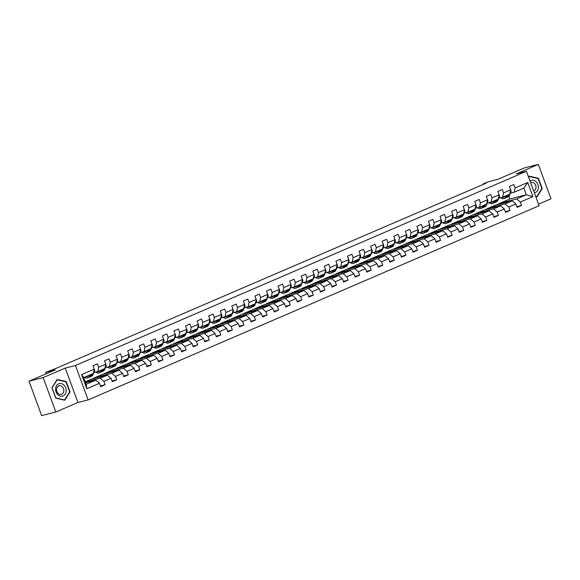 <?xml version="1.0" encoding="UTF-8"?>
<svg xmlns="http://www.w3.org/2000/svg" width="580" height="580" viewBox="0 0 580 580"><rect width="100%" height="100%" fill="white"/><g stroke="black" fill="none" stroke-linecap="round" stroke-linejoin="round"><path stroke-width="0.87" d="M538.53 204.174L551 198.802L538.334 164.387L524.175 167.99L497.85 179.321L488.222 181.772L483.031 184.005L483.191 184.44M88.117 399.903L539.103 205.726L526.437 171.31L75.458 365.487L88.117 399.903L77.923 402.498L65.257 368.082L43.159 377.595L55.825 412.01L77.923 402.498M55.825 412.01L41.666 415.613L29 381.198L55.325 369.859L45.69 372.309L46.233 373.774M43.159 377.595L29 381.198M496.415 204.863L509.892 198.947L526.321 194.771L523.856 188.072L514.221 192.226L515.112 187.927L513.865 184.534L509.414 186.448L510.668 189.841L503.549 192.908L502.302 189.515L497.85 191.429L499.097 194.822L491.978 197.889L490.731 194.496L486.279 196.41L487.534 199.803L480.414 202.869L479.167 199.476L474.715 201.39L475.962 204.783L468.843 207.85L467.596 204.457L463.145 206.371L464.399 209.764L457.279 212.831L456.032 209.438L451.581 211.352L452.828 214.745L445.708 217.812L444.461 214.419L440.01 216.333L441.264 219.726L434.145 222.792L432.897 219.399L428.446 221.313L429.693 224.707L422.574 227.773L421.326 224.38L416.875 226.294L418.129 229.687L411.01 232.754L409.763 229.361L405.311 231.275L406.558 234.668L399.439 237.735L398.192 234.342L393.74 236.256L394.995 239.649L387.875 242.715L386.628 239.323L382.176 241.237L383.423 244.63L376.304 247.696L375.057 244.303L370.606 246.217L371.86 249.61L364.74 252.677L363.493 249.284L359.042 251.198L360.289 254.591L353.169 257.658L351.922 254.265L347.471 256.179L348.725 259.572L341.606 262.638L340.358 259.245L335.907 261.16L337.154 264.552L330.035 267.619L328.787 264.226L324.336 266.14L325.59 269.533L318.471 272.6L317.224 269.207L312.772 271.121L314.019 274.514L306.9 277.581L305.653 274.188L301.201 276.102L302.455 279.495L295.336 282.562L294.089 279.168L289.637 281.082L290.885 284.476L283.765 287.542L282.518 284.149L278.067 286.063L279.321 289.456L272.201 292.523L270.954 289.13L266.503 291.044L267.75 294.437L260.63 297.504L259.383 294.111L254.932 296.025L256.186 299.418L249.067 302.485L247.819 299.084L243.368 301.005L244.615 304.399L237.495 307.465L236.249 304.065L231.797 305.986L233.051 309.379L225.932 312.446L224.685 309.046L220.233 310.967L221.48 314.36L214.361 317.427L213.114 314.026L208.662 315.948L209.917 319.341L202.797 322.407L201.543 319.007L197.099 320.928L198.345 324.321L191.226 327.388L189.979 323.988L185.528 325.909L186.782 329.302L179.662 332.369L178.408 328.969L173.964 330.89L175.211 334.283L168.091 337.35L166.844 333.95L162.393 335.871L163.647 339.264L156.528 342.33L155.273 338.93L150.829 340.851L152.076 344.244L144.957 347.311L143.709 343.911L139.258 345.832L140.512 349.225L133.393 352.292L132.138 348.892L127.694 350.813L128.941 354.206L121.822 357.273L120.575 353.873L116.123 355.786L117.377 359.187L110.258 362.254L109.004 358.853L104.559 360.767L105.806 364.168L98.687 367.234L97.44 363.834L92.988 365.748L94.243 369.148L81.635 374.571L86.833 388.716L86.166 384.293L95.809 380.139L85.594 382.735M515.112 187.927L527.72 182.504L532.926 196.642L520.318 202.065L521.565 205.465L516.852 206.661M86.833 388.716L99.441 383.286L100.688 386.679L105.139 384.765L103.892 381.372L111.012 378.305L112.259 381.698L116.71 379.784L115.456 376.391L122.576 373.324L123.823 376.717L128.274 374.803L127.027 371.41L134.147 368.344L135.394 371.736L139.845 369.822L138.591 366.43L145.71 363.363L146.957 366.756L151.409 364.842L150.162 361.449L157.281 358.382L158.528 361.775L162.98 359.861L161.726 356.468L168.845 353.401L170.092 356.794L174.544 354.88L173.297 351.487L180.416 348.421L181.663 351.813L186.115 349.899L184.86 346.506L191.98 343.44L193.227 346.833L197.679 344.919L196.431 341.526L203.551 338.459L204.798 341.852L209.249 339.938L207.995 336.545L215.115 333.478L216.362 336.871L220.813 334.957L219.566 331.564L226.686 328.498L227.933 331.89L232.384 329.976L231.13 326.583L238.249 323.517L239.496 326.91L243.948 324.996L242.701 321.603L249.82 318.536L251.067 321.929L255.519 320.015L254.265 316.622L261.384 313.555L262.631 316.948L267.083 315.034L265.836 311.641L272.955 308.575L274.202 311.967L278.654 310.053L277.399 306.661L284.519 303.594L285.766 306.994L290.217 305.073L288.97 301.68L296.09 298.613L297.337 302.013L301.788 300.092L300.534 296.699L307.654 293.632L308.901 297.032L313.352 295.111L312.105 291.718L319.225 288.651L320.472 292.052L324.923 290.13L323.669 286.738L330.788 283.671L332.043 287.071L336.487 285.15L335.24 281.757L342.36 278.69L343.606 282.09L348.058 280.169L346.804 276.776L353.923 273.709L355.177 277.11L359.622 275.188L358.375 271.795L365.494 268.728L366.741 272.129L371.193 270.207L369.938 266.814L377.058 263.748L378.312 267.148L382.757 265.227L381.51 261.834L388.629 258.767L389.876 262.167L394.327 260.246L393.073 256.853L400.193 253.786L401.447 257.187L405.891 255.265L404.644 251.872L411.764 248.805L413.011 252.206L417.462 250.292L416.208 246.892L423.327 243.825L424.582 247.225L429.026 245.311L427.779 241.911L434.899 238.844L436.146 242.244L440.597 240.33L439.343 236.93L446.462 233.87L447.716 237.263L452.161 235.35L450.914 231.949L458.033 228.89L459.28 232.283L463.732 230.369L462.477 226.969L469.597 223.909L470.851 227.302L475.296 225.388L474.048 221.988L481.168 218.928L482.415 222.321L486.866 220.407L485.612 217.007L492.732 213.948L493.986 217.34L498.43 215.426L497.183 212.026L504.303 208.967L505.55 212.36L510.001 210.446L508.747 207.045L515.866 203.986L517.121 207.379L521.565 205.465M45.69 372.309L53.715 369.358L485.866 183.287L483.031 184.005M510.668 189.841L509.769 194.14L502.65 197.207L498.836 198.179M495.806 205.015L512.234 200.839L505.115 203.906L488.686 208.082L495.806 205.015M502.65 197.207L503.549 192.908M515.866 203.986L512.234 200.839M508.747 207.045L505.115 203.906M499.097 194.822L498.205 199.121L491.086 202.188L487.265 203.16M484.235 209.996L500.663 205.82L493.551 208.887L477.123 213.063L484.235 209.996M491.086 202.188L491.978 197.889M504.303 208.967L500.663 205.82M497.183 212.026L493.551 208.887M487.534 199.803L486.635 204.102L479.515 207.169L475.701 208.14M472.671 214.977L489.099 210.801L481.98 213.868L465.551 218.044L472.671 214.977M479.515 207.169L480.414 202.869M492.732 213.948L489.099 210.801M485.612 217.007L481.98 213.868M475.962 204.783L475.071 209.083L467.951 212.149L464.13 213.121M461.1 219.958L477.528 215.782L470.416 218.849L453.98 223.024L461.1 219.958M467.951 212.149L468.843 207.85M481.168 218.928L477.528 215.782M474.048 221.988L470.416 218.849M459.759 217.594A7.605 4.437 -113.3 0 0 460.223 217.442L461.629 216.84A7.605 4.437 66.7 0 0 463.188 215.202L464.587 212.12A2.632 1.537 66.7 0 0 464.522 209.931L463.5 214.063L456.38 217.13L452.567 218.102M449.536 224.938L465.965 220.762L458.845 223.829L442.417 228.005L449.536 224.938M456.38 217.13L457.279 212.831M469.597 223.909L465.965 220.762M462.477 226.969L458.845 223.829M452.828 214.745L451.936 219.044L444.816 222.111L440.996 223.082M437.965 229.919L454.394 225.743L447.282 228.81L430.846 232.986L437.965 229.919M444.816 222.111L445.708 217.812M458.033 228.89L454.394 225.743M450.914 231.949L447.282 228.81M441.264 219.726L440.365 224.025L433.245 227.092L429.432 228.063M426.401 234.9L442.83 230.724L435.711 233.791L419.282 237.967L426.401 234.9M433.245 227.092L434.145 222.792M446.462 233.87L442.83 230.724M439.343 236.93L435.711 233.791M425.053 232.536A7.605 4.437 -113.3 0 0 425.517 232.384L426.931 231.782A7.605 4.437 66.7 0 0 428.489 230.144L429.882 227.063A2.632 1.537 66.7 0 0 429.824 224.873L428.801 229.006L421.682 232.073L417.861 233.044M414.83 239.881L431.259 235.705L424.147 238.771L407.711 242.948L414.83 239.881M421.682 232.073L422.574 227.773M434.899 238.844L431.259 235.705M427.779 241.911L424.147 238.771M418.129 229.687L417.23 233.987L410.111 237.053L406.297 238.025M403.267 244.862L419.695 240.686L412.576 243.745L396.147 247.928L403.267 244.862M410.111 237.053L411.01 232.754M423.327 243.825L419.695 240.686M416.208 246.892L412.576 243.745M401.918 242.498A7.605 4.437 -113.3 0 0 402.382 242.346L403.796 241.744A7.605 4.437 66.7 0 0 405.355 240.106L406.747 237.024A2.632 1.537 66.7 0 0 406.689 234.835L405.659 238.967L398.547 242.034L394.726 243.005M391.696 249.842L408.124 245.666L401.012 248.726L384.576 252.909L391.696 249.842M398.547 242.034L399.439 237.735M411.764 248.805L408.124 245.666M404.644 251.872L401.012 248.726M394.995 239.649L394.096 243.948L386.976 247.015L383.162 247.986M380.132 254.823L396.56 250.647L389.441 253.706L373.012 257.89L380.132 254.823M386.976 247.015L387.875 242.715M400.193 253.786L396.56 250.647M393.073 256.853L389.441 253.706M383.423 244.63L382.524 248.929L375.412 251.995L371.591 252.96M368.561 259.804L384.989 255.628L377.877 258.687L361.442 262.87L368.561 259.804M375.412 251.995L376.304 247.696M388.629 258.767L384.989 255.628M381.51 261.834L377.877 258.687M367.22 257.44A7.605 4.437 -113.3 0 0 367.684 257.288L369.09 256.686A7.605 4.437 66.7 0 0 370.649 255.048L372.048 251.966A2.632 1.537 66.7 0 0 371.983 249.777L370.961 253.91L363.841 256.976L360.028 257.94M356.997 264.785L373.426 260.608L366.306 263.668L349.878 267.851L356.997 264.785M363.841 256.976L364.74 252.677M377.058 263.748L373.426 260.608M369.938 266.814L366.306 263.668M360.289 254.591L359.39 258.89L352.277 261.957L348.457 262.921M345.426 269.765L361.855 265.589L354.735 268.649L338.307 272.832L345.426 269.765M352.277 261.957L353.169 257.658M365.494 268.728L361.855 265.589M358.375 271.795L354.735 268.649M344.085 267.402A7.605 4.437 -113.3 0 0 344.549 267.25L345.955 266.648A7.605 4.437 66.7 0 0 347.514 265.009L348.913 261.921A2.632 1.537 66.7 0 0 348.848 259.738L347.826 263.871L340.707 266.938L336.893 267.902M333.863 274.746L350.291 270.57L343.171 273.63L326.743 277.805L333.863 274.746M340.707 266.938L341.606 262.638M353.923 273.709L350.291 270.57M346.804 276.776L343.171 273.63M337.154 264.552L336.255 268.852L329.143 271.918L325.322 272.883M322.291 279.727L338.72 275.551L331.601 278.61L315.172 282.786L322.291 279.727M329.143 271.918L330.035 267.619M342.36 278.69L338.72 275.551M335.24 281.757L331.601 278.61M325.59 269.533L324.691 273.832L317.572 276.899L313.758 277.863M310.728 284.707L327.156 280.531L320.037 283.591L303.608 287.767L310.728 284.707M317.572 276.899L318.471 272.6M330.788 283.671L327.156 280.531M323.669 286.738L320.037 283.591M309.379 282.344A7.605 4.437 -113.3 0 0 309.843 282.192L311.257 281.59A7.605 4.437 66.7 0 0 312.816 279.951L314.208 276.863A2.632 1.537 66.7 0 0 314.15 274.681L313.12 278.813L306.008 281.88L302.187 282.844M299.157 289.688L315.585 285.512L308.466 288.572L292.037 292.748L299.157 289.688M306.008 281.88L306.9 277.581M319.225 288.651L315.585 285.512M312.105 291.718L308.466 288.572M302.455 279.495L301.556 283.794L294.437 286.861L290.623 287.825M287.593 294.669L304.021 290.493L296.902 293.552L280.474 297.728L287.593 294.669M294.437 286.861L295.336 282.562M307.654 293.632L304.021 290.493M300.534 296.699L296.902 293.552M286.244 292.305A7.605 4.437 -113.3 0 0 286.708 292.153L288.115 291.544A7.605 4.437 66.7 0 0 289.681 289.906L291.073 286.825A2.632 1.537 66.7 0 0 291.015 284.642L289.986 288.775L282.873 291.841L279.052 292.806M276.022 299.65L292.45 295.474L285.331 298.533L268.902 302.709L276.022 299.65M282.873 291.841L283.765 287.542M296.09 298.613L292.45 295.474M288.97 301.68L285.331 298.533M279.321 289.456L278.422 293.755L271.302 296.815L267.489 297.786M264.458 304.63L280.887 300.447L273.767 303.514L257.339 307.69L264.458 304.63M271.302 296.815L272.201 292.523M284.519 303.594L280.887 300.447M277.399 306.661L273.767 303.514M267.75 294.437L266.851 298.736L259.738 301.796L255.918 302.767M252.887 309.611L269.316 305.428L262.196 308.495L245.768 312.671L252.887 309.611M259.738 301.796L260.63 297.504M272.955 308.575L269.316 305.428M265.836 311.641L262.196 308.495M251.546 307.248A7.605 4.437 -113.3 0 0 252.01 307.095L253.417 306.486A7.605 4.437 66.7 0 0 254.975 304.848L256.375 301.767A2.632 1.537 66.7 0 0 256.309 299.584L255.287 303.717L248.167 306.776L244.354 307.748M241.323 314.592L257.752 310.409L250.632 313.476L234.204 317.651L241.323 314.592M248.167 306.776L249.067 302.485M261.384 313.555L257.752 310.409M254.265 316.622L250.632 313.476M244.615 304.399L243.716 308.698L236.604 311.757L232.783 312.729M229.752 319.573L246.181 315.389L239.061 318.456L222.633 322.632L229.752 319.573M236.604 311.757L237.495 307.465M249.82 318.536L246.181 315.389M242.701 321.603L239.061 318.456M228.411 317.209A7.605 4.437 -113.3 0 0 228.875 317.057L230.282 316.448A7.605 4.437 66.7 0 0 231.84 314.81L233.24 311.728A2.632 1.537 66.7 0 0 233.174 309.546L232.152 313.678L225.033 316.738L221.219 317.709M218.189 324.553L234.617 320.37L227.498 323.437L211.069 327.613L218.189 324.553M225.033 316.738L225.932 312.446M238.249 323.517L234.617 320.37M231.13 326.583L227.498 323.437M221.48 314.36L220.581 318.659L213.469 321.719L209.648 322.69M206.618 329.534L223.046 325.351L215.927 328.418L199.498 332.594L206.618 329.534M213.469 321.719L214.361 317.427M226.686 328.498L223.046 325.351M219.566 331.564L215.927 328.418M209.917 319.341L209.018 323.64L201.898 326.7L198.085 327.671M195.054 334.508L211.482 330.332L204.363 333.399L187.935 337.575L195.054 334.508M201.898 326.7L202.797 322.407M215.115 333.478L211.482 330.332M207.995 336.545L204.363 333.399M198.345 324.321L197.446 328.621L190.334 331.68L186.513 332.652M183.483 339.488L199.911 335.312L192.792 338.379L176.363 342.555L183.483 339.488M190.334 331.68L191.226 327.388M203.551 338.459L199.911 335.312M196.431 341.526L192.792 338.379M186.782 329.302L185.883 333.601L178.763 336.661L174.95 337.632M171.919 344.469L188.348 340.293L181.228 343.36L164.8 347.536L171.919 344.469M178.763 336.661L179.662 332.369M191.98 343.44L188.348 340.293M184.86 346.506L181.228 343.36M170.571 342.113A7.605 4.437 -113.3 0 0 171.035 341.961L172.441 341.352A7.605 4.437 66.7 0 0 174.007 339.713L175.399 336.632A2.632 1.537 66.7 0 0 175.334 334.45L174.312 338.582L167.2 341.642L163.379 342.613M160.348 349.45L176.777 345.274L169.657 348.341L153.229 352.517L160.348 349.45M167.2 341.642L168.091 337.35M180.416 348.421L176.777 345.274M173.297 351.487L169.657 348.341M163.647 339.264L162.748 343.563L155.629 346.623L151.815 347.594M148.785 354.431L165.213 350.255L158.094 353.321L141.665 357.498L148.785 354.431M155.629 346.623L156.528 342.33M168.845 353.401L165.213 350.255M161.726 356.468L158.094 353.321M152.076 344.244L151.177 348.544L144.065 351.603L140.244 352.575M137.213 359.411L153.642 355.236L146.522 358.302L130.094 362.478L137.213 359.411M144.065 351.603L144.957 347.311M157.281 358.382L153.642 355.236M150.162 361.449L146.522 358.302M135.872 357.055A7.605 4.437 -113.3 0 0 136.336 356.903L137.743 356.294A7.605 4.437 66.7 0 0 139.301 354.656L140.701 351.574A2.632 1.537 66.7 0 0 140.635 349.385L139.613 353.517L132.494 356.584L128.68 357.555M125.65 364.392L142.078 360.216L134.959 363.283L118.53 367.459L125.65 364.392M132.494 356.584L133.393 352.292M145.71 363.363L142.078 360.216M138.591 366.43L134.959 363.283M128.941 354.206L128.042 358.498L120.93 361.565L117.109 362.536M114.079 369.373L130.507 365.197L123.388 368.264L106.959 372.44L114.079 369.373M120.93 361.565L121.822 357.273M134.147 368.344L130.507 365.197M127.027 371.41L123.388 368.264M112.737 367.01A7.605 4.437 -113.3 0 0 113.201 366.864L114.608 366.255A7.605 4.437 66.7 0 0 116.167 364.617L117.566 361.536A2.632 1.537 66.7 0 0 117.501 359.346L116.478 363.479L109.359 366.546L105.546 367.517M102.515 374.354L118.944 370.178L111.824 373.245L95.396 377.421L102.515 374.354M109.359 366.546L110.258 362.254M122.576 373.324L118.944 370.178M115.456 376.391L111.824 373.245M105.806 364.168L104.907 368.459L97.788 371.526L93.975 372.498M85.245 381.792L90.944 379.334L107.372 375.159L100.253 378.225L85.332 382.017M97.788 371.526L98.687 367.234M111.012 378.305L107.372 375.159M103.892 381.372L100.253 378.225M94.243 369.148L93.344 373.44L83.701 377.595L81.635 374.571M99.441 383.286L95.809 380.139M65.257 368.082L75.458 365.487M538.334 164.387L516.243 173.899L526.437 171.31M83.701 377.595L86.166 384.293M514.221 192.226L510.4 193.198M509.892 198.947L508.877 196.192M500.257 203.101L516.686 198.925L526.321 194.771L532.926 196.642M91.553 379.182L95.396 377.421M103.124 374.201L106.959 372.44M114.688 369.221L118.53 367.459M126.259 364.24L130.094 362.478M137.822 359.259L141.665 357.498M149.393 354.279L153.229 352.517M160.957 349.298L164.8 347.536M172.528 344.317L176.363 342.555M184.092 339.336L187.935 337.575M195.663 334.356L199.498 332.594M207.234 329.375L211.069 327.613M218.798 324.394L222.633 322.632M230.369 319.413L234.204 317.651M241.932 314.433L245.768 312.671M253.504 309.452L257.339 307.69M265.067 304.471L268.902 302.709M276.638 299.49L280.474 297.728M288.202 294.51L292.037 292.748M299.773 289.529L303.608 287.767M311.337 284.548L315.172 282.786M322.908 279.567L326.743 277.805M334.471 274.587L338.307 272.832M346.043 269.606L349.878 267.851M357.606 264.625L361.442 262.87M369.177 259.644L373.012 257.89M380.741 254.663L384.576 252.909M392.312 249.683L396.147 247.928M403.876 244.702L407.711 242.948M415.447 239.721L419.282 237.967M427.01 234.74L430.846 232.986M438.582 229.76L442.417 228.005M450.145 224.786L453.98 223.024M461.716 219.805L465.551 218.044M473.28 214.825L477.123 213.063M484.851 209.844L488.686 208.082M523.856 188.072L527.72 182.504M520.318 202.065L516.686 198.925M88.341 382.039L88.109 381.415L85.369 382.111M105.139 384.765L100.427 385.961M85.521 382.532L88.109 381.415M95.801 378.102L99.68 376.435L95.432 377.515M99.905 377.058L99.68 376.435M116.71 379.784L111.991 380.98M107.372 373.121L111.244 371.454L106.996 372.534M111.476 372.077L111.244 371.454M128.274 374.803L123.562 376M118.944 368.14L122.815 366.473L118.566 367.553M123.04 367.096L122.815 366.473M139.845 369.822L135.125 371.019M130.507 363.16L134.379 361.492L130.13 362.572M134.611 362.116L134.379 361.492M151.409 364.842L146.696 366.038M142.078 358.179L145.95 356.512L141.701 357.592M146.174 357.135L145.95 356.512M162.98 359.861L158.268 361.057M153.642 353.198L157.513 351.531L153.265 352.611M157.745 352.154L157.513 351.531M174.544 354.88L169.831 356.076M165.213 348.217L169.084 346.55L164.836 347.63M169.309 347.173L169.084 346.55M186.115 349.899L181.402 351.096M176.777 343.237L180.648 341.569L176.4 342.649M180.88 342.193L180.648 341.569M197.679 344.919L192.966 346.115M188.348 338.256L192.219 336.589L187.971 337.669M192.444 337.212L192.219 336.589M209.249 339.938L204.537 341.134M199.911 333.275L203.783 331.608L199.535 332.688M204.015 332.231L203.783 331.608M220.813 334.957L216.101 336.154M211.482 328.294L215.354 326.627L211.106 327.707M215.579 327.25L215.354 326.627M232.384 329.976L227.672 331.173M223.046 323.314L226.918 321.646L222.669 322.726M227.15 322.27L226.918 321.646M243.948 324.996L239.236 326.192M234.617 318.333L238.489 316.665L234.24 317.746M238.713 317.289L238.489 316.665M255.519 320.015L250.806 321.211M246.181 313.352L250.052 311.685L245.804 312.765M250.285 312.308L250.052 311.685M267.083 315.034L262.37 316.238M257.752 308.371L261.623 306.704L257.375 307.784M261.848 307.327L261.623 306.704M278.654 310.053L273.941 311.257M269.316 303.391L273.187 301.723L268.939 302.803M273.419 302.347L273.187 301.723M290.217 305.073L285.505 306.276M280.887 298.41L284.758 296.743L280.51 297.823M284.983 297.366L284.758 296.743M301.788 300.092L297.076 301.296M292.45 293.429L296.322 291.762L292.074 292.842M296.554 292.385L296.322 291.762M313.352 295.111L308.64 296.315M304.021 288.449L307.893 286.781L303.644 287.861M308.118 287.404L307.893 286.781M324.923 290.13L320.211 291.334M315.585 283.468L319.457 281.8L315.208 282.88M319.689 282.424L319.457 281.8M336.487 285.15L331.774 286.353M327.156 278.487L331.028 276.82L326.779 277.9M331.252 277.443L331.028 276.82M348.058 280.169L343.345 281.373M338.72 273.506L342.591 271.839L338.343 272.919M342.824 272.462L342.591 271.839M359.622 275.188L354.909 276.392M350.291 268.525L354.162 266.858L349.914 267.938M354.387 267.481L354.162 266.858M371.193 270.207L366.48 271.411M361.855 263.545L365.726 261.877L361.478 262.957M365.958 262.508L365.726 261.877M382.757 265.227L378.044 266.43M373.426 258.564L377.297 256.896L373.049 257.977M377.522 257.527L377.297 256.896M394.327 260.246L389.615 261.45M384.989 253.583L388.861 251.916L384.613 252.996M389.093 252.546L388.861 251.916M405.891 255.265L401.179 256.469M396.56 248.602L400.432 246.935L396.184 248.015M400.657 247.566L400.432 246.935M417.462 250.292L412.75 251.488M408.124 243.622L411.996 241.954L407.747 243.035M412.228 242.585L411.996 241.954M429.026 245.311L424.313 246.507M419.695 238.641L423.567 236.974L419.318 238.054M423.791 237.604L423.567 236.974M440.597 240.33L435.885 241.526M431.259 233.66L435.13 232L430.882 233.08M435.363 232.624L435.13 232M452.161 235.35L447.448 236.546M442.83 228.68L446.701 227.019L442.453 228.1M446.926 227.643L446.701 227.019M463.732 230.369L459.019 231.565M454.394 223.706L458.265 222.038L454.017 223.119M458.497 222.662L458.265 222.038M475.296 225.388L470.583 226.584M465.965 218.725L469.836 217.058L465.588 218.138M470.061 217.681L469.836 217.058M486.866 220.407L482.154 221.604M477.528 213.744L481.4 212.077L477.151 213.157M481.632 212.7L481.4 212.077M498.43 215.426L493.718 216.623M489.099 208.764L492.971 207.096L488.723 208.176M493.196 207.72L492.971 207.096M510.001 210.446L505.289 211.642M500.663 203.783L504.535 202.115L500.286 203.196M504.767 202.739L504.535 202.115M64.8 400.222L70.049 391.957L66.236 381.589L57.173 379.487L51.925 387.752L55.738 398.119L64.8 400.222M535.753 196.62L536.986 196.91L542.235 188.645L538.421 178.278L529.359 176.182L528.648 177.306M65.518 381.778L66.236 381.589M69.549 392.08L70.049 391.957M537.703 178.466L538.421 178.278M541.742 188.775L542.235 188.645M88.392 375.579A6.315 3.683 66.7 0 1 87.254 376.63A6.315 3.683 66.7 0 1 85.709 376.732M89.885 374.926L89.327 376.173A7.605 4.437 66.7 0 1 87.769 377.812A7.605 4.437 66.7 0 1 84.412 377.29M94.235 369.17L94.366 369.308A2.632 1.537 66.7 0 1 94.431 371.497L93.032 374.578A7.605 4.437 66.7 0 1 91.473 376.217L90.067 376.826A7.605 4.437 -113.3 0 0 91.625 375.188L92.191 373.94M91.299 374.325L90.734 375.572A7.605 4.437 66.7 0 1 89.175 377.21L87.769 377.812M87.116 376.123A6.315 3.683 -113.3 0 0 87.906 376.195M89.603 376.971A7.605 4.437 -113.3 0 0 90.067 376.826M66.163 391.108A6.46 5.227 75.7 0 0 61.357 383.612A6.46 5.227 75.7 0 0 55.586 388.658A6.46 5.227 75.7 0 0 60.392 396.154A6.46 5.227 75.7 0 0 66.163 391.108M63.822 390.891A4.422 3.574 75.7 0 0 59.117 385.765A4.422 3.574 75.7 0 0 56.586 389.216A4.422 3.574 75.7 0 0 61.291 394.342A4.422 3.574 75.7 0 0 63.822 390.891M55.789 397.887L52.091 387.846L57.181 379.842L65.96 381.879L69.658 391.921L64.569 399.924L55.666 397.923M64.075 400.055L64.569 399.924M534.383 192.893A6.46 5.227 75.7 0 0 535.289 192.618A6.46 5.227 75.7 0 0 537.885 184.498A6.46 5.227 75.7 0 0 530.838 180.525A6.46 5.227 75.7 0 0 530.004 181.004M533.673 190.972A4.422 3.574 75.7 0 0 533.912 190.885A4.422 3.574 75.7 0 0 535.782 185.593A4.422 3.574 75.7 0 0 531.302 182.453A4.422 3.574 75.7 0 0 530.867 182.606A4.422 3.574 75.7 0 0 530.635 182.715M528.728 177.538L529.366 176.53L538.146 178.567L541.843 188.609L536.754 196.613L535.652 196.359M536.261 196.743L536.754 196.613M99.956 370.598A6.315 3.683 66.7 0 1 98.825 371.649A6.315 3.683 66.7 0 1 97.099 371.7M101.456 369.953L100.891 371.193A7.605 4.437 66.7 0 1 99.332 372.831A7.605 4.437 66.7 0 1 95.635 372.077M105.799 364.189L105.93 364.327A2.632 1.537 66.7 0 1 105.995 366.517L104.596 369.598A7.605 4.437 66.7 0 1 103.037 371.236L101.63 371.845A7.605 4.437 -113.3 0 0 103.189 370.207L103.755 368.96M102.863 369.344L102.297 370.591A7.605 4.437 66.7 0 1 100.739 372.229L99.332 372.831M98.687 371.142A6.315 3.683 -113.3 0 0 99.47 371.214M101.166 371.99A7.605 4.437 -113.3 0 0 101.63 371.845M111.527 365.618A6.315 3.683 66.7 0 1 110.388 366.669A6.315 3.683 66.7 0 1 108.67 366.719M113.028 364.972L112.462 366.212A7.605 4.437 66.7 0 1 110.903 367.851A7.605 4.437 66.7 0 1 107.206 367.096M114.434 364.363L113.868 365.61A7.605 4.437 66.7 0 1 112.31 367.249L110.903 367.851M110.251 366.161A6.315 3.683 -113.3 0 0 111.041 366.234M113.201 366.864A7.605 4.437 -113.3 0 0 114.76 365.226L115.326 363.979M123.09 360.637A6.315 3.683 66.7 0 1 121.959 361.688A6.315 3.683 66.7 0 1 120.234 361.739M124.591 359.992L124.026 361.231A7.605 4.437 66.7 0 1 122.467 362.87A7.605 4.437 66.7 0 1 118.769 362.116M128.934 354.228L129.065 354.365A2.632 1.537 66.7 0 1 129.13 356.555L127.731 359.636A7.605 4.437 66.7 0 1 126.172 361.275L124.765 361.884A7.605 4.437 -113.3 0 0 126.324 360.245L126.889 358.998M125.998 359.382L125.432 360.63A7.605 4.437 66.7 0 1 123.874 362.268L122.467 362.87M121.822 361.18A6.315 3.683 -113.3 0 0 122.605 361.253M124.301 362.036A7.605 4.437 -113.3 0 0 124.765 361.884M134.661 355.656A6.315 3.683 66.7 0 1 133.523 356.707A6.315 3.683 66.7 0 1 131.805 356.758M136.162 355.011L135.597 356.25A7.605 4.437 66.7 0 1 134.038 357.889A7.605 4.437 66.7 0 1 130.34 357.135M137.569 354.402L137.003 355.649A7.605 4.437 66.7 0 1 135.445 357.287L134.038 357.889M133.385 356.2A6.315 3.683 -113.3 0 0 134.176 356.272M136.336 356.903A7.605 4.437 -113.3 0 0 137.895 355.264L138.46 354.017M146.225 350.675A6.315 3.683 66.7 0 1 145.094 351.726A6.315 3.683 66.7 0 1 143.369 351.777M147.726 350.03L147.16 351.27A7.605 4.437 66.7 0 1 145.602 352.908A7.605 4.437 66.7 0 1 141.904 352.154M152.069 344.266L152.199 344.411A2.632 1.537 66.7 0 1 152.264 346.594L150.873 349.675A7.605 4.437 66.7 0 1 149.306 351.313L147.9 351.922A7.605 4.437 -113.3 0 0 149.459 350.284L150.024 349.037M149.132 349.421L148.567 350.668A7.605 4.437 66.7 0 1 147.008 352.306L145.602 352.908M144.957 351.219A6.315 3.683 -113.3 0 0 145.739 351.291M147.436 352.075A7.605 4.437 -113.3 0 0 147.9 351.922M157.796 345.695A6.315 3.683 66.7 0 1 156.658 346.746A6.315 3.683 66.7 0 1 154.94 346.796M159.297 345.049L158.731 346.289A7.605 4.437 66.7 0 1 157.173 347.927A7.605 4.437 66.7 0 1 153.475 347.173M163.64 339.286L163.77 339.43A2.632 1.537 66.7 0 1 163.835 341.613L162.436 344.694A7.605 4.437 66.7 0 1 160.877 346.332L159.471 346.942A7.605 4.437 -113.3 0 0 161.03 345.303L161.595 344.056M160.703 344.44L160.138 345.687A7.605 4.437 66.7 0 1 158.579 347.326L157.173 347.927M156.52 346.238A6.315 3.683 -113.3 0 0 157.31 346.311M159.007 347.094A7.605 4.437 -113.3 0 0 159.471 346.942M169.36 340.714A6.315 3.683 66.7 0 1 168.229 341.765A6.315 3.683 66.7 0 1 166.504 341.816M170.861 340.068L170.295 341.308A7.605 4.437 66.7 0 1 168.737 342.947A7.605 4.437 66.7 0 1 165.039 342.193M172.267 339.459L171.702 340.707A7.605 4.437 66.7 0 1 170.143 342.345L168.737 342.947M168.091 341.257A6.315 3.683 -113.3 0 0 168.874 341.33M171.035 341.961A7.605 4.437 -113.3 0 0 172.594 340.322L173.159 339.075M180.931 335.733A6.315 3.683 66.7 0 1 179.793 336.784A6.315 3.683 66.7 0 1 178.075 336.842M182.432 335.088L181.866 336.327A7.605 4.437 66.7 0 1 180.307 337.966A7.605 4.437 66.7 0 1 176.61 337.212M186.774 329.324L186.905 329.469A2.632 1.537 66.7 0 1 186.97 331.651L185.571 334.732A7.605 4.437 66.7 0 1 184.012 336.371L182.606 336.98A7.605 4.437 -113.3 0 0 184.165 335.341L184.73 334.094M183.838 334.479L183.273 335.726A7.605 4.437 66.7 0 1 181.714 337.364L180.307 337.966M179.655 336.277A6.315 3.683 -113.3 0 0 180.445 336.349M182.142 337.132A7.605 4.437 -113.3 0 0 182.606 336.98M192.495 330.752A6.315 3.683 66.7 0 1 191.364 331.803A6.315 3.683 66.7 0 1 189.638 331.861M193.995 330.107L193.43 331.347A7.605 4.437 66.7 0 1 191.871 332.985A7.605 4.437 66.7 0 1 188.174 332.231M198.338 324.343L198.469 324.488A2.632 1.537 66.7 0 1 198.534 326.671L197.142 329.752A7.605 4.437 66.7 0 1 195.576 331.39L194.169 331.999A7.605 4.437 -113.3 0 0 195.728 330.361L196.294 329.114M195.402 329.498L194.837 330.745A7.605 4.437 66.7 0 1 193.278 332.383L191.871 332.985M191.226 331.296A6.315 3.683 -113.3 0 0 192.009 331.368M193.706 332.151A7.605 4.437 -113.3 0 0 194.169 331.999M204.066 325.771A6.315 3.683 66.7 0 1 202.927 326.823A6.315 3.683 66.7 0 1 201.209 326.881M205.567 325.126L205.001 326.373A7.605 4.437 66.7 0 1 203.442 328.012A7.605 4.437 66.7 0 1 199.745 327.25M209.909 319.363L210.04 319.507A2.632 1.537 66.7 0 1 210.105 321.69L208.706 324.771A7.605 4.437 66.7 0 1 207.147 326.41L205.74 327.019A7.605 4.437 -113.3 0 0 207.299 325.38L207.865 324.133M206.973 324.517L206.407 325.764A7.605 4.437 66.7 0 1 204.849 327.403L203.442 328.012M202.79 326.315A6.315 3.683 -113.3 0 0 203.58 326.388M205.276 327.171A7.605 4.437 -113.3 0 0 205.74 327.019M215.63 320.791A6.315 3.683 66.7 0 1 214.499 321.842A6.315 3.683 66.7 0 1 212.773 321.9M217.13 320.145L216.565 321.392A7.605 4.437 66.7 0 1 215.006 323.031A7.605 4.437 66.7 0 1 211.308 322.27M221.473 314.382L221.604 314.527A2.632 1.537 66.7 0 1 221.669 316.709L220.277 319.79A7.605 4.437 66.7 0 1 218.711 321.429L217.304 322.038A7.605 4.437 -113.3 0 0 218.863 320.399L219.429 319.152M218.537 319.536L217.971 320.784A7.605 4.437 66.7 0 1 216.412 322.422L215.006 323.031M214.361 321.334A6.315 3.683 -113.3 0 0 215.144 321.407M216.84 322.19A7.605 4.437 -113.3 0 0 217.304 322.038M227.2 315.81A6.315 3.683 66.7 0 1 226.062 316.861A6.315 3.683 66.7 0 1 224.344 316.919M228.701 315.165L228.136 316.412A7.605 4.437 66.7 0 1 226.577 318.05A7.605 4.437 66.7 0 1 222.88 317.289M230.108 314.556L229.542 315.803A7.605 4.437 66.7 0 1 227.983 317.441L226.577 318.05M225.924 316.354A6.315 3.683 -113.3 0 0 226.715 316.426M228.875 317.057A7.605 4.437 -113.3 0 0 230.434 315.418L230.999 314.171M238.764 310.829A6.315 3.683 66.7 0 1 237.633 311.88A6.315 3.683 66.7 0 1 235.908 311.938M240.265 310.184L239.7 311.431A7.605 4.437 66.7 0 1 238.141 313.07A7.605 4.437 66.7 0 1 234.443 312.308M244.608 304.42L244.745 304.565A2.632 1.537 66.7 0 1 244.804 306.748L243.411 309.829A7.605 4.437 66.7 0 1 241.845 311.467L240.439 312.076A7.605 4.437 -113.3 0 0 241.998 310.438L242.563 309.191M241.671 309.575L241.106 310.822A7.605 4.437 66.7 0 1 239.547 312.461L238.141 313.07M237.495 311.373A6.315 3.683 -113.3 0 0 238.279 311.445M239.975 312.228A7.605 4.437 -113.3 0 0 240.439 312.076M250.335 305.849A6.315 3.683 66.7 0 1 249.197 306.9A6.315 3.683 66.7 0 1 247.479 306.958M251.836 305.203L251.27 306.45A7.605 4.437 66.7 0 1 249.712 308.089A7.605 4.437 66.7 0 1 246.014 307.327M253.243 304.594L252.677 305.841A7.605 4.437 66.7 0 1 251.118 307.48L249.712 308.089M249.059 306.392A6.315 3.683 -113.3 0 0 249.85 306.472M252.01 307.095A7.605 4.437 -113.3 0 0 253.569 305.457L254.134 304.21M261.899 300.868A6.315 3.683 66.7 0 1 260.768 301.919A6.315 3.683 66.7 0 1 259.043 301.977M263.4 300.223L262.834 301.469A7.605 4.437 66.7 0 1 261.275 303.108A7.605 4.437 66.7 0 1 257.578 302.347M267.75 294.459L267.88 294.604A2.632 1.537 66.7 0 1 267.938 296.786L266.546 299.867A7.605 4.437 66.7 0 1 264.98 301.506L263.574 302.115A7.605 4.437 -113.3 0 0 265.132 300.476L265.698 299.229M264.806 299.613L264.248 300.861A7.605 4.437 66.7 0 1 262.682 302.499L261.275 303.108M260.63 301.411A6.315 3.683 -113.3 0 0 261.413 301.491M263.11 302.267A7.605 4.437 -113.3 0 0 263.574 302.115M273.47 295.887A6.315 3.683 66.7 0 1 272.332 296.938A6.315 3.683 66.7 0 1 270.613 296.996M274.971 295.242L274.405 296.489A7.605 4.437 66.7 0 1 272.846 298.127A7.605 4.437 66.7 0 1 269.149 297.366M279.313 289.478L279.444 289.623A2.632 1.537 66.7 0 1 279.509 291.805L278.11 294.887A7.605 4.437 66.7 0 1 276.551 296.525L275.145 297.134A7.605 4.437 -113.3 0 0 276.704 295.495L277.269 294.248M276.377 294.633L275.812 295.88A7.605 4.437 66.7 0 1 274.253 297.518L272.846 298.127M272.194 296.431A6.315 3.683 -113.3 0 0 272.984 296.51M274.681 297.286A7.605 4.437 -113.3 0 0 275.145 297.134M285.034 290.906A6.315 3.683 66.7 0 1 283.903 291.957A6.315 3.683 66.7 0 1 282.177 292.015M286.535 290.261L285.969 291.508A7.605 4.437 66.7 0 1 284.41 293.146A7.605 4.437 66.7 0 1 280.713 292.385M287.941 289.652L287.383 290.899A7.605 4.437 66.7 0 1 285.817 292.537L284.41 293.146M283.765 291.45A6.315 3.683 -113.3 0 0 284.548 291.53M286.708 292.153A7.605 4.437 -113.3 0 0 288.267 290.515L288.833 289.268M296.605 285.925A6.315 3.683 66.7 0 1 295.466 286.977A6.315 3.683 66.7 0 1 293.748 287.035M298.106 285.28L297.54 286.527A7.605 4.437 66.7 0 1 295.981 288.166A7.605 4.437 66.7 0 1 292.284 287.404M302.448 279.517L302.579 279.661A2.632 1.537 66.7 0 1 302.644 281.844L301.245 284.925A7.605 4.437 66.7 0 1 299.686 286.563L298.279 287.173A7.605 4.437 -113.3 0 0 299.838 285.534L300.404 284.287M299.512 284.671L298.946 285.918A7.605 4.437 66.7 0 1 297.388 287.557L295.981 288.166M295.329 286.469A6.315 3.683 -113.3 0 0 296.119 286.549M297.815 287.325A7.605 4.437 -113.3 0 0 298.279 287.173M308.168 280.945A6.315 3.683 66.7 0 1 307.037 281.996A6.315 3.683 66.7 0 1 305.312 282.054M309.669 280.299L309.104 281.546A7.605 4.437 66.7 0 1 307.545 283.185A7.605 4.437 66.7 0 1 303.848 282.424M311.076 279.69L310.517 280.938A7.605 4.437 66.7 0 1 308.951 282.576L307.545 283.185M306.9 281.488A6.315 3.683 -113.3 0 0 307.683 281.568M309.843 282.192A7.605 4.437 -113.3 0 0 311.402 280.553L311.967 279.306M319.739 275.964A6.315 3.683 66.7 0 1 318.601 277.015A6.315 3.683 66.7 0 1 316.883 277.073M321.24 275.319L320.675 276.566A7.605 4.437 66.7 0 1 319.116 278.204A7.605 4.437 66.7 0 1 315.418 277.443M325.583 269.555L325.714 269.7A2.632 1.537 66.7 0 1 325.779 271.882L324.38 274.971A7.605 4.437 66.7 0 1 322.821 276.609L321.414 277.211A7.605 4.437 -113.3 0 0 322.973 275.572L323.538 274.325M322.647 274.71L322.081 275.957A7.605 4.437 66.7 0 1 320.522 277.595L319.116 278.204M318.464 276.508A6.315 3.683 -113.3 0 0 319.254 276.587M320.95 277.363A7.605 4.437 -113.3 0 0 321.414 277.211M331.303 270.983A6.315 3.683 66.7 0 1 330.172 272.035A6.315 3.683 66.7 0 1 328.447 272.092M332.804 270.338L332.238 271.585A7.605 4.437 66.7 0 1 330.68 273.224A7.605 4.437 66.7 0 1 326.982 272.462M337.154 264.574L337.285 264.719A2.632 1.537 66.7 0 1 337.342 266.901L335.95 269.99A7.605 4.437 66.7 0 1 334.392 271.629L332.978 272.23A7.605 4.437 -113.3 0 0 334.537 270.592L335.102 269.345M334.211 269.729L333.652 270.976A7.605 4.437 66.7 0 1 332.086 272.614L330.68 273.224M330.035 271.527A6.315 3.683 -113.3 0 0 330.817 271.607M332.514 272.382A7.605 4.437 -113.3 0 0 332.978 272.23M342.874 266.002A6.315 3.683 66.7 0 1 341.736 267.054A6.315 3.683 66.7 0 1 340.018 267.112M344.375 265.357L343.81 266.604A7.605 4.437 66.7 0 1 342.251 268.243A7.605 4.437 66.7 0 1 338.553 267.481M345.781 264.748L345.216 265.995A7.605 4.437 66.7 0 1 343.657 267.634L342.251 268.243M341.598 266.553A6.315 3.683 -113.3 0 0 342.388 266.626M344.549 267.25A7.605 4.437 -113.3 0 0 346.108 265.611L346.673 264.364M354.438 261.022A6.315 3.683 66.7 0 1 353.307 262.073A6.315 3.683 66.7 0 1 351.582 262.131M355.939 260.376L355.373 261.623A7.605 4.437 66.7 0 1 353.814 263.262A7.605 4.437 66.7 0 1 350.117 262.501M360.289 254.613L360.419 254.758A2.632 1.537 66.7 0 1 360.477 256.947L359.085 260.029A7.605 4.437 66.7 0 1 357.526 261.667L356.113 262.269A7.605 4.437 -113.3 0 0 357.671 260.63L358.237 259.383M357.345 259.767L356.787 261.014A7.605 4.437 66.7 0 1 355.221 262.653L353.814 263.262M353.169 261.573A6.315 3.683 -113.3 0 0 353.952 261.645M355.649 262.421A7.605 4.437 -113.3 0 0 356.113 262.269M366.009 256.041A6.315 3.683 66.7 0 1 364.871 257.092A6.315 3.683 66.7 0 1 363.152 257.15M367.51 255.396L366.944 256.643A7.605 4.437 66.7 0 1 365.385 258.281A7.605 4.437 66.7 0 1 361.688 257.52M368.916 254.787L368.351 256.034A7.605 4.437 66.7 0 1 366.792 257.672L365.385 258.281M364.733 256.592A6.315 3.683 -113.3 0 0 365.523 256.664M367.684 257.288A7.605 4.437 -113.3 0 0 369.243 255.649L369.808 254.402M377.573 251.06A6.315 3.683 66.7 0 1 376.442 252.112A6.315 3.683 66.7 0 1 374.724 252.169M379.074 250.415L378.508 251.662A7.605 4.437 66.7 0 1 376.949 253.3A7.605 4.437 66.7 0 1 373.252 252.539M383.423 244.651L383.554 244.796A2.632 1.537 66.7 0 1 383.612 246.986L382.22 250.067A7.605 4.437 66.7 0 1 380.661 251.706L379.248 252.307A7.605 4.437 -113.3 0 0 380.806 250.669L381.372 249.429M380.48 249.806L379.922 251.053A7.605 4.437 66.7 0 1 378.356 252.692L376.949 253.3M376.304 251.611A6.315 3.683 -113.3 0 0 377.087 251.684M378.784 252.46A7.605 4.437 -113.3 0 0 379.248 252.307M389.144 246.079A6.315 3.683 66.7 0 1 388.005 247.131A6.315 3.683 66.7 0 1 386.287 247.189M390.645 245.434L390.079 246.681A7.605 4.437 66.7 0 1 388.52 248.32A7.605 4.437 66.7 0 1 384.823 247.558M394.987 239.67L395.118 239.815A2.632 1.537 66.7 0 1 395.183 242.005L393.784 245.086A7.605 4.437 66.7 0 1 392.225 246.725L390.818 247.326A7.605 4.437 -113.3 0 0 392.377 245.688L392.943 244.448M392.051 244.825L391.486 246.072A7.605 4.437 66.7 0 1 389.927 247.711L388.52 248.32M387.868 246.63A6.315 3.683 -113.3 0 0 388.658 246.703M390.354 247.479A7.605 4.437 -113.3 0 0 390.818 247.326M400.708 241.099A6.315 3.683 66.7 0 1 399.576 242.15A6.315 3.683 66.7 0 1 397.858 242.208M402.208 240.454L401.643 241.7A7.605 4.437 66.7 0 1 400.084 243.339A7.605 4.437 66.7 0 1 396.387 242.578M403.615 239.844L403.057 241.091A7.605 4.437 66.7 0 1 401.49 242.73L400.084 243.339M399.439 241.65A6.315 3.683 -113.3 0 0 400.222 241.722M402.382 242.346A7.605 4.437 -113.3 0 0 403.941 240.707L404.507 239.468M412.278 236.118A6.315 3.683 66.7 0 1 411.14 237.169A6.315 3.683 66.7 0 1 409.422 237.227M413.779 235.473L413.214 236.72A7.605 4.437 66.7 0 1 411.655 238.358A7.605 4.437 66.7 0 1 407.958 237.597M418.122 229.709L418.252 229.854A2.632 1.537 66.7 0 1 418.318 232.043L416.918 235.125A7.605 4.437 66.7 0 1 415.36 236.763L413.953 237.365A7.605 4.437 -113.3 0 0 415.512 235.726L416.077 234.487M415.186 234.864L414.62 236.111A7.605 4.437 66.7 0 1 413.061 237.749L411.655 238.358M411.002 236.669A6.315 3.683 -113.3 0 0 411.793 236.742M413.489 237.517A7.605 4.437 -113.3 0 0 413.953 237.365M423.842 231.137A6.315 3.683 66.7 0 1 422.711 232.188A6.315 3.683 66.7 0 1 420.993 232.246M425.343 230.492L424.777 231.739A7.605 4.437 66.7 0 1 423.219 233.377A7.605 4.437 66.7 0 1 419.521 232.616M426.75 229.883L426.191 231.13A7.605 4.437 66.7 0 1 424.632 232.768L423.219 233.377M422.574 231.688A6.315 3.683 -113.3 0 0 423.357 231.761M425.517 232.384A7.605 4.437 -113.3 0 0 427.076 230.746L427.641 229.506M435.413 226.156A6.315 3.683 66.7 0 1 434.275 227.208A6.315 3.683 66.7 0 1 432.557 227.266M436.914 225.511L436.349 226.758A7.605 4.437 66.7 0 1 434.79 228.397A7.605 4.437 66.7 0 1 431.092 227.636M441.257 219.755L441.387 219.893A2.632 1.537 66.7 0 1 441.452 222.082L440.053 225.163A7.605 4.437 66.7 0 1 438.495 226.802L437.088 227.404A7.605 4.437 -113.3 0 0 438.647 225.765L439.212 224.525M438.321 224.902L437.755 226.149A7.605 4.437 66.7 0 1 436.196 227.788L434.79 228.397M434.145 226.707A6.315 3.683 -113.3 0 0 434.927 226.78M436.624 227.556A7.605 4.437 -113.3 0 0 437.088 227.404M446.977 221.176A6.315 3.683 66.7 0 1 445.846 222.227A6.315 3.683 66.7 0 1 444.128 222.285M448.478 220.53L447.912 221.777A7.605 4.437 66.7 0 1 446.353 223.416A7.605 4.437 66.7 0 1 442.656 222.655M452.828 214.774L452.958 214.912A2.632 1.537 66.7 0 1 453.016 217.101L451.624 220.182A7.605 4.437 66.7 0 1 450.065 221.821L448.652 222.423A7.605 4.437 -113.3 0 0 450.211 220.784L450.776 219.544M449.891 219.921L449.326 221.168A7.605 4.437 66.7 0 1 447.767 222.807L446.353 223.416M445.708 221.727A6.315 3.683 -113.3 0 0 446.491 221.799M448.188 222.575A7.605 4.437 -113.3 0 0 448.652 222.423M458.548 216.195A6.315 3.683 66.7 0 1 457.41 217.246A6.315 3.683 66.7 0 1 455.691 217.304M460.049 215.55L459.483 216.797A7.605 4.437 66.7 0 1 457.924 218.435A7.605 4.437 66.7 0 1 454.227 217.674M461.455 214.941L460.89 216.188A7.605 4.437 66.7 0 1 459.331 217.826L457.924 218.435M457.279 216.746A6.315 3.683 -113.3 0 0 458.062 216.819M460.223 217.442A7.605 4.437 -113.3 0 0 461.782 215.804L462.347 214.564M470.112 211.214A6.315 3.683 66.7 0 1 468.981 212.265A6.315 3.683 66.7 0 1 467.262 212.323M471.613 210.569L471.047 211.816A7.605 4.437 66.7 0 1 469.488 213.454A7.605 4.437 66.7 0 1 465.791 212.693M475.962 204.812L476.093 204.95A2.632 1.537 66.7 0 1 476.151 207.14L474.759 210.221A7.605 4.437 66.7 0 1 473.2 211.86L471.786 212.461A7.605 4.437 -113.3 0 0 473.345 210.823L473.911 209.583M473.026 209.967L472.461 211.207A7.605 4.437 66.7 0 1 470.902 212.845L469.488 213.454M468.843 211.765A6.315 3.683 -113.3 0 0 469.626 211.838M471.322 212.613A7.605 4.437 -113.3 0 0 471.786 212.461M481.683 206.233A6.315 3.683 66.7 0 1 480.545 207.285A6.315 3.683 66.7 0 1 478.826 207.343M483.184 205.588L482.618 206.835A7.605 4.437 66.7 0 1 481.059 208.474A7.605 4.437 66.7 0 1 477.362 207.713M487.526 199.832L487.657 199.969A2.632 1.537 66.7 0 1 487.722 202.159L486.323 205.24A7.605 4.437 66.7 0 1 484.764 206.879L483.358 207.481A7.605 4.437 -113.3 0 0 484.916 205.842L485.482 204.602M484.59 204.987L484.024 206.226A7.605 4.437 66.7 0 1 482.466 207.865L481.059 208.474M480.414 206.785A6.315 3.683 -113.3 0 0 481.197 206.857M482.893 207.633A7.605 4.437 -113.3 0 0 483.358 207.481M493.247 201.253A6.315 3.683 66.7 0 1 492.115 202.304A6.315 3.683 66.7 0 1 490.397 202.362M494.747 200.607L494.182 201.855A7.605 4.437 66.7 0 1 492.623 203.493A7.605 4.437 66.7 0 1 488.925 202.732M499.097 194.851L499.228 194.989A2.632 1.537 66.7 0 1 499.286 197.178L497.894 200.26A7.605 4.437 66.7 0 1 496.335 201.898L494.921 202.507A7.605 4.437 -113.3 0 0 496.48 200.868L497.046 199.621M496.161 200.006L495.596 201.245A7.605 4.437 66.7 0 1 494.037 202.884L492.623 203.493M491.978 201.804A6.315 3.683 -113.3 0 0 492.761 201.876M494.457 202.652A7.605 4.437 -113.3 0 0 494.921 202.507M504.817 196.272A6.315 3.683 66.7 0 1 503.679 197.323A6.315 3.683 66.7 0 1 501.961 197.381M506.318 195.627L505.753 196.874A7.605 4.437 66.7 0 1 504.194 198.512A7.605 4.437 66.7 0 1 500.497 197.751M510.661 189.87L510.791 190.008A2.632 1.537 66.7 0 1 510.857 192.198L509.458 195.279A7.605 4.437 66.7 0 1 507.899 196.917L506.492 197.526A7.605 4.437 -113.3 0 0 508.051 195.888L508.616 194.641M507.725 195.025L507.159 196.265A7.605 4.437 66.7 0 1 505.6 197.903L504.194 198.512M503.549 196.823A6.315 3.683 -113.3 0 0 504.332 196.895M506.028 197.671A7.605 4.437 -113.3 0 0 506.492 197.526M90.734 375.572L89.327 376.173M93.032 374.578L91.625 375.188M94.431 371.497L93.684 371.816M102.297 370.591L100.891 371.193M104.596 369.598L103.189 370.207M105.995 366.517L105.248 366.836M113.868 365.61L112.462 366.212M116.167 364.617L114.76 365.226M117.566 361.536L116.819 361.855M125.432 360.63L124.026 361.231M127.731 359.636L126.324 360.245M129.13 356.555L128.383 356.874M137.003 355.649L135.597 356.25M139.301 354.656L137.895 355.264M140.701 351.574L139.954 351.9M148.567 350.668L147.16 351.27M150.873 349.675L149.459 350.284M152.264 346.594L151.518 346.92M160.138 345.687L158.731 346.289M162.436 344.694L161.03 345.303M163.835 341.613L163.089 341.939M171.702 340.707L170.295 341.308M174.007 339.713L172.594 340.322M175.399 336.632L174.653 336.958M183.273 335.726L181.866 336.327M185.571 334.732L184.165 335.341M186.97 331.651L186.224 331.977M194.837 330.745L193.43 331.347M197.142 329.752L195.728 330.361M198.534 326.671L197.787 326.997M206.407 325.764L205.001 326.373M208.706 324.771L207.299 325.38M210.105 321.69L209.358 322.016M217.971 320.784L216.565 321.392M220.277 319.79L218.863 320.399M221.669 316.709L220.922 317.035M229.542 315.803L228.136 316.412M231.84 314.81L230.434 315.418M233.24 311.728L232.493 312.055M241.106 310.822L239.7 311.431M243.411 309.829L241.998 310.438M244.804 306.748L244.057 307.074M252.677 305.841L251.27 306.45M254.975 304.848L253.569 305.457M256.375 301.767L255.628 302.093M264.248 300.861L262.834 301.469M266.546 299.867L265.132 300.476M267.938 296.786L267.192 297.112M275.812 295.88L274.405 296.489M278.11 294.887L276.704 295.495M279.509 291.805L278.762 292.132M287.383 290.899L285.969 291.508M289.681 289.906L288.267 290.515M291.073 286.825L290.326 287.151M298.946 285.918L297.54 286.527M301.245 284.925L299.838 285.534M302.644 281.844L301.897 282.17M310.517 280.938L309.104 281.546M312.816 279.951L311.402 280.553M314.208 276.863L313.461 277.189M322.081 275.957L320.675 276.566M324.38 274.971L322.973 275.572M325.779 271.882L325.032 272.208M333.652 270.976L332.238 271.585M335.95 269.99L334.537 270.592M337.342 266.901L336.596 267.228M345.216 265.995L343.81 266.604M347.514 265.009L346.108 265.611M348.913 261.921L348.167 262.247M356.787 261.014L355.373 261.623M359.085 260.029L357.671 260.63M360.477 256.947L359.731 257.266M368.351 256.034L366.944 256.643M370.649 255.048L369.243 255.649M372.048 251.966L371.301 252.286M379.922 251.053L378.508 251.662M382.22 250.067L380.806 250.669M383.612 246.986L382.865 247.305M391.486 246.072L390.079 246.681M393.784 245.086L392.377 245.688M395.183 242.005L394.436 242.324M403.057 241.091L401.643 241.7M405.355 240.106L403.941 240.707M406.747 237.024L406 237.343M414.62 236.111L413.214 236.72M416.918 235.125L415.512 235.726M418.318 232.043L417.571 232.362M426.191 231.13L424.777 231.739M428.489 230.144L427.076 230.746M429.882 227.063L429.135 227.382M437.755 226.149L436.349 226.758M440.053 225.163L438.647 225.765M441.452 222.082L440.706 222.401M449.326 221.168L447.912 221.777M451.624 220.182L450.211 220.784M453.016 217.101L452.27 217.42M460.89 216.188L459.483 216.797M463.188 215.202L461.782 215.804M464.587 212.12L463.84 212.439M472.461 211.207L471.047 211.816M474.759 210.221L473.345 210.823M476.151 207.14L475.404 207.459M484.024 206.226L482.618 206.835M486.323 205.24L484.916 205.842M487.722 202.159L486.975 202.478M495.596 201.245L494.182 201.855M497.894 200.26L496.48 200.868M499.286 197.178L498.539 197.497M507.159 196.265L505.753 196.874M509.458 195.279L508.051 195.888M510.857 192.198L510.11 192.517"/></g></svg>
